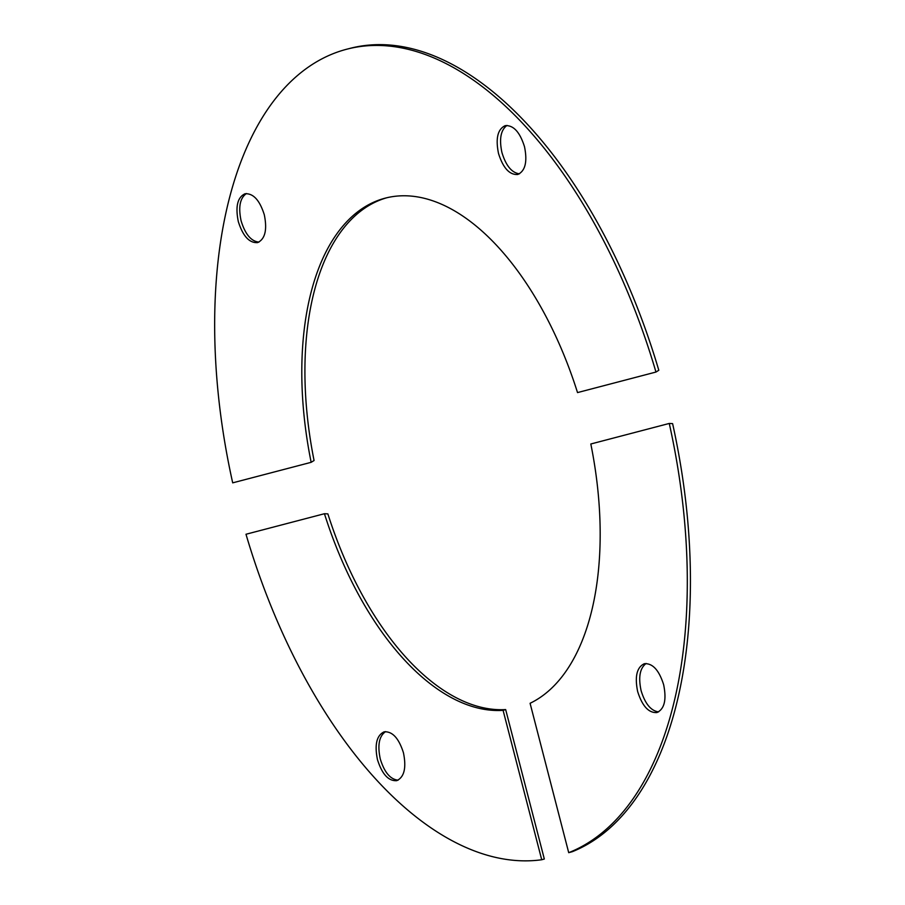 <?xml version="1.0" encoding="UTF-8"?>
<svg xmlns="http://www.w3.org/2000/svg" width="905" height="905" viewBox="0 0 905 905"><rect width="100%" height="100%" fill="white"/><g stroke="black" fill="none" stroke-linecap="round" stroke-linejoin="round"><path stroke-width="1.36" d="M568.713 852.68L572.333 851.684A417.171 219.214 -104.4 0 0 672.607 423.631L669.259 423.45A417.171 219.214 -104.4 0 1 568.713 852.68L530.081 703.287A263.344 138.386 75.6 0 0 590.818 443.993L669.259 423.45M658.614 711.896C650.944 710.878 645.107 703.785 641.102 690.639C638.217 677.155 639.903 668.094 646.147 663.478M663.648 684.723C666.691 699.757 664.462 709.034 656.94 712.552C648.693 713.106 642.256 706.104 637.652 691.533C634.609 676.499 636.849 667.223 644.36 663.704C652.618 663.139 659.044 670.153 663.648 684.723M503.09 710.346L505.669 709.577L544.324 859.015L541.722 859.75A417.171 219.214 -104.4 0 1 245.99 534.255L324.443 513.723A263.344 138.386 75.6 0 0 503.09 710.346L541.722 859.75M505.669 709.577A263.344 138.386 75.6 0 1 327.87 513.882L324.443 513.723M385.621 731.602C379.138 736.037 377.351 745.143 380.27 758.922C384.376 772.338 390.327 779.409 398.11 780.167M377.464 759.646C382.068 774.216 388.494 781.219 396.741 780.664C404.264 777.146 406.503 767.87 403.46 752.836C398.856 738.265 392.431 731.263 384.184 731.817C376.661 735.335 374.421 744.611 377.464 759.646M311.15 462.319A263.344 138.386 75.6 0 1 385.338 198.116A263.344 138.386 75.6 0 1 577.526 392.589L655.967 372.046A417.171 219.214 75.6 0 0 346.988 49.153A417.171 219.214 75.6 0 0 232.698 482.851L311.15 462.319L314.069 460.521A263.344 138.386 -104.4 0 1 386.899 197.731M498.508 153.465C503.112 168.047 509.538 175.05 517.784 174.484C525.307 170.966 527.547 161.69 524.493 146.667C519.889 132.085 513.463 125.082 505.216 125.648C497.693 129.166 495.465 138.442 498.508 153.465M264.305 214.779C267.348 229.813 265.108 239.09 257.597 242.608C249.339 243.162 242.913 236.148 238.309 221.578C235.266 206.544 237.506 197.267 245.029 193.761C253.276 193.206 259.701 200.209 264.305 214.779M506.992 125.41C500.748 130.037 499.062 139.087 501.947 152.583C505.952 165.728 511.789 172.81 519.459 173.828M655.967 372.046L658.806 370.269A417.171 219.214 -104.4 0 0 350.111 48.35L346.988 49.153M258.954 242.099C251.171 241.352 245.221 234.271 241.115 220.865C238.196 207.087 239.983 197.98 246.465 193.534"/></g></svg>
